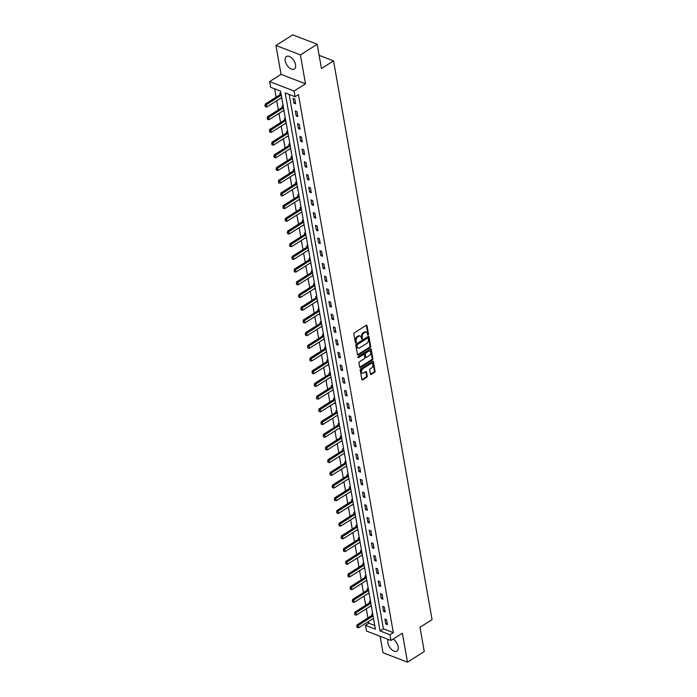 <?xml version="1.0" encoding="UTF-8"?>
<svg xmlns="http://www.w3.org/2000/svg" width="697" height="697" viewBox="0 0 697 697"><rect width="100%" height="100%" fill="white"/><g stroke="black" fill="none" stroke-linecap="round" stroke-linejoin="round"><path stroke-width="1.05" d="M368.173 335.03A0.653 0.436 111.1 0 0 368.539 334.177L367.04 325.691A0.932 0.627 111.1 0 0 366.239 325.307L354.381 332.809A0.932 0.627 111.1 0 0 353.858 334.029L355.357 342.515A0.653 0.436 111.1 0 0 356.28 341.931L356.089 340.833A2.997 2.004 111.1 0 1 357.744 336.947L358.737 336.32A2.997 2.004 111.1 0 1 360.262 336.085A2.997 2.004 111.1 0 1 361.29 337.54L361.49 338.637A0.653 0.436 111.1 0 0 362.414 338.054L362.213 336.956A2.997 2.004 111.1 0 1 363.878 333.07L364.862 332.443A2.997 2.004 111.1 0 1 366.387 332.208A2.997 2.004 111.1 0 1 367.424 333.663L367.615 334.76A0.653 0.436 111.1 0 0 368.173 335.03M367.607 334.708A0.653 0.436 111.1 0 0 367.877 333.924L366.378 325.438A0.932 0.627 111.1 0 0 366.326 325.255M355.348 342.462A0.653 0.436 111.1 0 0 355.618 341.678L355.426 340.58L356.089 340.833M361.482 338.585A0.653 0.436 111.1 0 0 361.752 337.801L361.56 336.703L362.213 336.956M388.238 639.41A7.432 4.104 -122.3 0 0 387.872 642.834A7.432 4.104 -122.3 0 0 391.714 649.604A7.432 4.104 -122.3 0 0 397.002 651.103A7.432 4.104 -122.3 0 0 398.179 646.807A7.432 4.104 -122.3 0 0 393.125 639.097M295.554 64.786A7.432 4.104 -122.3 0 0 291.712 58.017A7.432 4.104 -122.3 0 0 286.423 56.518A7.432 4.104 -122.3 0 0 285.247 60.813A7.432 4.104 -122.3 0 0 289.081 67.583A7.432 4.104 -122.3 0 0 294.369 69.081A7.432 4.104 -122.3 0 0 295.554 64.786M370.403 374.062A0.932 0.627 111.1 0 0 371.205 374.446L374.533 372.337A0.932 0.627 111.1 0 0 375.056 371.126L373.392 361.691A0.932 0.627 111.1 0 0 372.59 361.307L360.724 368.818A0.932 0.627 111.1 0 0 360.21 370.029L361.874 379.464A0.932 0.627 111.1 0 0 362.675 379.848L366.692 377.304A0.932 0.627 111.1 0 0 367.214 376.084L366.5 372.05A0.932 0.627 111.1 0 0 365.698 371.667L363.703 372.93A2.5 1.673 111.1 0 1 362.431 373.122A2.5 1.673 111.1 0 1 361.551 371.065A2.5 1.673 111.1 0 1 362.954 368.652L370.76 363.712A2.5 1.673 111.1 0 1 372.041 363.512A2.5 1.673 111.1 0 1 372.921 365.577A2.5 1.673 111.1 0 1 371.518 367.99L370.212 368.809A0.932 0.627 111.1 0 0 369.698 370.029L370.403 374.062M389.963 634.767L390.965 640.465L366.509 631.046L365.507 625.348L375.422 629.164L280.551 91.115L270.636 87.291L269.626 81.593L294.082 91.011L295.084 96.709L285.178 92.893L380.048 630.942L389.963 634.767L393.317 632.641L298.447 94.592L295.084 96.709M317.187 44.268L300.398 54.889L275.951 45.471L292.731 34.85L317.187 44.268L321.465 68.533L333.549 60.892L432.07 619.624L419.986 627.265L424.264 651.529L407.475 662.15L402.378 633.242L390.965 640.465M275.951 45.471L281.048 74.37L305.495 83.797L300.398 54.889M305.495 83.797L294.082 91.011M370.151 347.481A0.932 0.627 111.1 0 0 370.673 346.27L369.009 336.834A0.932 0.627 111.1 0 0 368.208 336.459L356.341 343.961A0.932 0.627 111.1 0 0 355.827 345.172L357.491 354.607A0.932 0.627 111.1 0 0 358.293 354.991L370.151 347.481L369.488 347.228A0.932 0.627 111.1 0 0 370.011 346.017L368.347 336.581A0.932 0.627 111.1 0 0 368.295 336.407M371.196 349.267L372.86 358.694A0.932 0.627 111.1 0 1 372.346 359.913L360.48 367.415A0.932 0.627 111.1 0 1 359.678 367.031L358.972 362.998A0.932 0.627 111.1 0 1 359.486 361.778L364.296 358.737A0.932 0.627 111.1 0 0 364.819 357.526L364.348 354.843A0.932 0.627 111.1 0 0 363.546 354.459L358.537 357.631A0.653 0.436 111.1 0 1 358.336 356.515L370.403 348.883A0.932 0.627 111.1 0 1 371.196 349.267L370.543 349.014L372.198 358.441L372.86 358.694M380.126 636.291L383.028 652.732L407.475 662.15M333.549 60.892L319.139 55.342M289.177 94.435L383.402 628.825L393.317 632.641M293.088 98.294L293.951 103.182L295.606 103.818L294.744 98.93L293.088 98.294M295.328 110.997L296.19 115.885L297.846 116.521L296.983 111.633L295.328 110.997M297.575 123.7L298.429 128.588L300.085 129.224L299.222 124.336L297.575 123.7M299.815 136.403L300.668 141.291L302.324 141.927L301.461 137.039L299.815 136.403M302.054 149.106L302.916 153.985L304.563 154.629L303.7 149.742L302.054 149.106M304.293 161.809L305.155 166.688L306.802 167.324L305.939 162.445L304.293 161.809M306.532 174.511L307.394 179.39L309.041 180.026L308.179 175.147L306.532 174.511M308.771 187.214L309.634 192.093L311.28 192.729L310.418 187.85L308.771 187.214M311.01 199.908L311.873 204.796L313.519 205.432L312.665 200.544L311.01 199.908M313.249 212.611L314.112 217.499L315.767 218.135L314.905 213.247L313.249 212.611M315.488 225.314L316.351 230.202L318.006 230.838L317.144 225.95L315.488 225.314M317.727 238.017L318.59 242.905L320.245 243.541L319.383 238.653L317.727 238.017M319.967 250.72L320.829 255.607L322.484 256.243L321.622 251.356L319.967 250.72M322.206 263.422L323.068 268.31L324.724 268.946L323.861 264.058L322.206 263.422M324.445 276.125L325.307 281.013L326.963 281.649L326.1 276.761L324.445 276.125M326.684 288.828L327.546 293.716L329.202 294.352L328.339 289.464L326.684 288.828M328.932 301.531L329.786 306.419L331.441 307.055L330.578 302.167L328.932 301.531M331.171 314.234L332.025 319.121L333.68 319.757L332.817 314.87L331.171 314.234M333.41 326.937L334.272 331.816L335.919 332.46L335.057 327.573L333.41 326.937M335.649 339.639L336.512 344.518L338.158 345.154L337.296 340.275L335.649 339.639M337.888 352.342L338.751 357.221L340.397 357.857L339.535 352.978L337.888 352.342M340.127 365.045L340.99 369.924L342.636 370.56L341.783 365.681L340.127 365.045M342.366 377.739L343.229 382.627L344.876 383.263L344.022 378.384L342.366 377.739M344.606 390.442L345.468 395.33L347.123 395.966L346.261 391.078L344.606 390.442M346.845 403.145L347.707 408.033L349.363 408.669L348.5 403.781L346.845 403.145M349.084 415.848L349.946 420.735L351.602 421.371L350.739 416.484L349.084 415.848M351.323 428.55L352.185 433.438L353.841 434.074L352.978 429.186L351.323 428.55M353.562 441.253L354.425 446.141L356.08 446.777L355.217 441.889L353.562 441.253M355.801 453.956L356.664 458.844L358.319 459.48L357.456 454.592L355.801 453.956M358.04 466.659L358.903 471.547L360.558 472.183L359.696 467.295L358.04 466.659M360.288 479.362L361.142 484.249L362.797 484.885L361.935 479.998L360.288 479.362M362.527 492.065L363.381 496.952L365.036 497.588L364.174 492.701L362.527 492.065M364.766 504.767L365.629 509.646L367.275 510.291L366.413 505.403L364.766 504.767M367.005 517.47L367.868 522.349L369.515 522.985L368.652 518.106L367.005 517.47M369.244 530.173L370.107 535.052L371.754 535.688L370.891 530.809L369.244 530.173M371.484 542.876L372.346 547.755L373.993 548.391L373.139 543.512L371.484 542.876M373.723 555.57L374.585 560.458L376.232 561.094L375.378 556.215L373.723 555.57M375.962 568.273L376.824 573.161L378.48 573.797L377.617 568.909L375.962 568.273M378.201 580.976L379.063 585.863L380.719 586.499L379.856 581.612L378.201 580.976M380.44 593.678L381.303 598.566L382.958 599.202L382.095 594.314L380.44 593.678M382.679 606.381L383.542 611.269L385.197 611.905L384.335 607.017L382.679 606.381M384.918 619.084L385.781 623.972L387.436 624.608L386.574 619.72L384.918 619.084M274.635 88.833L276.108 97.179M276.735 100.708L278.347 109.882M278.974 113.411L280.586 122.585M281.213 126.113L282.825 135.288M283.452 138.816L285.064 147.982M285.692 151.519L287.312 160.685M287.931 164.222L289.551 173.387M290.17 176.925L291.79 186.09M292.409 189.628L294.029 198.793M294.648 202.33L296.269 211.496M296.887 215.033L298.508 224.199M299.126 227.727L300.747 236.902M301.365 240.43L302.986 249.604M303.613 253.133L305.225 262.307M305.852 265.836L307.464 275.01M308.091 278.539L309.703 287.713M310.331 291.241L311.942 300.416M312.57 303.944L314.181 313.119M314.809 316.647L316.421 325.813M317.048 329.35L318.668 338.515M319.287 342.053L320.908 351.218M321.526 354.756L323.147 363.921M323.765 367.458L325.386 376.624M326.004 380.161L327.625 389.327M328.243 392.864L329.864 402.03M330.483 405.558L332.103 414.732M332.722 418.261L334.342 427.435M334.969 430.964L336.581 440.138M337.209 443.667L338.82 452.841M339.448 456.369L341.06 465.544M341.687 469.072L343.299 478.247M343.926 481.775L345.538 490.949M346.165 494.478L347.777 503.643M348.404 507.181L350.025 516.346M350.643 519.884L352.264 529.049M352.882 532.586L354.503 541.752M355.122 545.289L356.742 554.455M357.361 557.992L358.981 567.158M359.6 570.695L361.22 579.86M361.839 583.389L363.459 592.563M364.078 596.092L365.698 605.266M366.326 608.795L367.938 617.969M368.565 621.497L368.861 623.223L374.777 625.497M280.996 93.633L279.872 93.206L280.124 94.618M280.821 98.12L281.858 98.521M283.235 106.336L282.111 105.909L282.363 107.312M283.06 110.823L284.097 111.224M269.408 130.836L269.826 132.134L269.678 129.485L284.454 120.137A0.95 0.636 -68.9 0 0 284.646 119.971L285.474 119.065L284.35 118.603L284.603 120.015M285.3 123.526L286.336 123.927M287.713 131.742L286.598 131.306L286.842 132.718M287.539 136.229L288.575 136.629M273.886 156.241L274.304 157.539L274.156 154.882L288.933 145.542A0.95 0.636 -68.9 0 0 289.124 145.377L289.961 144.471L288.837 144.009L289.081 145.42M289.778 148.931L290.815 149.324M292.191 157.147L291.076 156.712L291.32 158.123M292.026 161.634L293.054 162.026M294.43 169.85L293.315 169.415L293.559 170.826M294.265 174.337L295.293 174.729M280.612 194.35L281.022 195.648L280.882 192.991L295.65 183.651A0.95 0.636 -68.9 0 0 295.85 183.485L296.678 182.579L295.554 182.117L295.798 183.529M296.504 187.04L297.532 187.432M298.908 195.247L297.793 194.82L298.037 196.232M298.743 199.743L299.771 200.135M285.09 219.747L285.5 221.045L285.361 218.396L300.128 209.056A0.95 0.636 -68.9 0 0 300.329 208.891L301.156 207.985L300.032 207.523L300.285 208.934M300.982 212.446L302.01 212.838M303.387 220.653L302.271 220.226L302.524 221.637M303.221 225.14L304.249 225.54M289.569 245.152L289.978 246.45L289.839 243.802L304.606 234.462A0.95 0.636 -68.9 0 0 304.807 234.288L305.635 233.382L304.511 232.929L304.763 234.34M305.46 237.843L306.488 238.243M307.874 246.058L306.75 245.632L307.002 247.043M307.699 250.545L308.727 250.946M310.113 258.761L308.989 258.334L309.241 259.746M309.938 263.248L310.967 263.649M296.286 283.261L296.704 284.559L296.556 281.91L311.332 272.562A0.95 0.636 -68.9 0 0 311.524 272.396L312.352 271.49L311.228 271.037L311.481 272.449M312.178 275.951L313.214 276.352M314.591 284.167L313.467 283.74L313.72 285.143M314.417 288.654L315.453 289.055M300.764 308.666L301.182 309.965L301.034 307.316L315.811 297.967A0.95 0.636 -68.9 0 0 316.002 297.802L316.83 296.896L315.706 296.434L315.959 297.846M316.656 301.357L317.693 301.757M319.069 309.573L317.954 309.137L318.198 310.548M318.895 314.059L319.932 314.46M321.308 322.275L320.193 321.84L320.437 323.251M321.134 326.762L322.171 327.163M307.49 346.775L307.9 348.073L307.752 345.416L322.528 336.076A0.95 0.636 -68.9 0 0 322.72 335.91L323.556 335.004L322.432 334.543L322.676 335.954M323.382 339.465L324.41 339.857M325.787 347.681L324.671 347.245L324.915 348.657M325.621 352.168L326.649 352.56M311.968 372.181L312.378 373.479L312.239 370.821L327.006 361.482A0.95 0.636 -68.9 0 0 327.207 361.316L328.034 360.41L326.91 359.948L327.154 361.36M327.86 364.871L328.888 365.263M330.265 373.078L329.15 372.651L329.393 374.062M330.099 377.574L331.127 377.966M332.504 385.781L331.389 385.354L331.641 386.765M332.338 390.276L333.366 390.668M334.743 398.484L333.628 398.057L333.88 399.468M334.577 402.971L335.606 403.371M336.982 411.186L335.867 410.76L336.12 412.171M336.817 415.673L337.845 416.074M323.164 435.686L323.574 436.984L323.434 434.336L338.202 424.996A0.95 0.636 -68.9 0 0 338.402 424.822L339.23 423.915L338.106 423.462L338.359 424.874M339.056 428.376L340.084 428.777M341.469 436.592L340.345 436.165L340.598 437.577M341.295 441.079L342.323 441.48M327.642 461.092L328.06 462.39L327.912 459.741L342.689 450.393A0.95 0.636 -68.9 0 0 342.88 450.227L343.708 449.321L342.584 448.868L342.837 450.279M343.534 453.782L344.571 454.183M345.947 461.998L344.823 461.571L345.076 462.974M345.773 466.485L346.81 466.885M348.186 474.701L347.062 474.265L347.315 475.676M348.012 479.188L349.049 479.588M334.36 499.2L334.778 500.498L334.63 497.85L349.406 488.501A0.95 0.636 -68.9 0 0 349.598 488.336L350.425 487.43L349.31 486.968L349.554 488.379M350.251 491.89L351.288 492.291M352.665 500.106L351.549 499.671L351.793 501.082M352.49 504.593L353.527 504.994M338.847 524.606L339.256 525.904L339.108 523.247L353.884 513.907A0.95 0.636 -68.9 0 0 354.076 513.741L354.912 512.835L353.788 512.373L354.032 513.785M354.738 517.296L355.766 517.688M357.143 525.512L356.028 525.076L356.272 526.488M356.977 529.999L358.005 530.391M359.382 538.215L358.267 537.779L358.511 539.19M359.216 542.702L360.244 543.094M361.621 550.909L360.506 550.482L360.75 551.893M361.455 555.404L362.484 555.797M363.86 563.612L362.745 563.185L362.998 564.596M363.695 568.107L364.723 568.499M350.042 588.111L350.452 589.409L350.312 586.761L365.08 577.421A0.95 0.636 -68.9 0 0 365.28 577.247L366.108 576.349L364.984 575.888L365.237 577.299M365.934 580.801L366.962 581.202M368.338 589.017L367.223 588.59L367.476 590.002M368.173 593.504L369.201 593.905M354.52 613.517L354.939 614.815L354.79 612.166L369.558 602.827A0.95 0.636 -68.9 0 0 369.758 602.652L370.586 601.746L369.462 601.293L369.715 602.705M370.412 606.207L371.44 606.608M372.825 614.423L371.701 613.996L371.954 615.407M372.651 618.91L373.679 619.311M368.861 623.223L365.507 625.348M281.048 74.37L269.626 81.593M383.402 628.825L380.048 630.942M293.951 103.182L295.336 102.302M296.19 115.885L297.575 115.005M298.429 128.588L299.815 127.708M300.668 141.291L302.054 140.411M302.916 153.985L304.301 153.113M305.155 166.688L306.541 165.816M307.394 179.39L308.78 178.519M309.634 192.093L311.019 191.222M311.873 204.796L313.258 203.925M314.112 217.499L315.497 216.628M316.351 230.202L317.736 229.322M318.59 242.905L319.975 242.025M320.829 255.607L322.214 254.727M323.068 268.31L324.453 267.43M325.307 281.013L326.693 280.133M327.546 293.716L328.932 292.836M329.786 306.419L331.171 305.539M332.025 319.121L333.41 318.241M334.272 331.816L335.658 330.944M336.512 344.518L337.897 343.647M338.751 357.221L340.136 356.35M340.99 369.924L342.375 369.053M343.229 382.627L344.614 381.756M345.468 395.33L346.853 394.458M347.707 408.033L349.092 407.153M349.946 420.735L351.332 419.855M352.185 433.438L353.571 432.558M354.425 446.141L355.81 445.261M356.664 458.844L358.049 457.964M358.903 471.547L360.288 470.667M361.142 484.249L362.527 483.369M363.381 496.952L364.766 496.072M365.629 509.646L367.014 508.775M367.868 522.349L369.253 521.478M370.107 535.052L371.492 534.181M372.346 547.755L373.731 546.884M374.585 560.458L375.971 559.586M376.824 573.161L378.21 572.289M379.063 585.863L380.449 584.983M381.303 598.566L382.688 597.686M383.542 611.269L384.927 610.389M385.781 623.972L387.166 623.092M366.387 332.208L365.733 331.955A2.997 2.004 111.1 0 0 364.2 332.19L364.862 332.443M361.56 336.703A2.997 2.004 111.1 0 1 363.215 332.809L364.2 332.19M360.262 336.085L359.6 335.832A2.997 2.004 111.1 0 0 358.075 336.067L358.737 336.32M355.426 340.58A2.997 2.004 111.1 0 1 357.082 336.686L358.075 336.067M357.544 354.782A0.932 0.627 111.1 0 0 357.631 354.729L369.488 347.228M368.243 338.298A0.653 0.436 111.1 0 0 367.676 338.036L357.265 344.623A0.653 0.436 111.1 0 0 356.908 345.468L357.108 346.627A2.997 2.004 111.1 0 0 358.145 348.091A2.997 2.004 111.1 0 0 359.669 347.855L366.788 343.351A2.997 2.004 111.1 0 0 368.443 339.456L368.243 338.298M367.563 337.993A0.653 0.436 111.1 0 0 367.023 337.775L367.676 338.036M358.145 348.091L357.483 347.838A2.997 2.004 111.1 0 1 356.446 346.374L356.245 345.215A0.653 0.436 111.1 0 1 356.603 344.362L367.023 337.775M359.73 367.206A0.932 0.627 111.1 0 0 359.818 367.162L371.684 359.661A0.932 0.627 111.1 0 0 372.198 358.441M364.026 354.39L363.364 354.137A0.932 0.627 111.1 0 0 362.884 354.207L357.97 357.317M369.288 355.583A2.5 1.673 111.1 0 0 370.699 353.17A2.5 1.673 111.1 0 0 369.811 351.105A2.5 1.673 111.1 0 0 368.539 351.305L365.786 353.048A0.932 0.627 111.1 0 0 365.272 354.259L365.742 356.942A0.932 0.627 111.1 0 0 366.544 357.317L369.288 355.583M369.811 351.105L369.149 350.852A2.5 1.673 111.1 0 0 367.877 351.053L368.539 351.305M366.064 357.395L365.402 357.143A0.932 0.627 111.1 0 1 365.08 356.681L364.609 354.006A0.932 0.627 111.1 0 1 365.123 352.787L367.877 351.053M372.041 363.512L371.379 363.259A2.5 1.673 111.1 0 0 370.098 363.459L370.76 363.712M362.431 373.122L361.769 372.869A2.5 1.673 111.1 0 1 360.889 370.813A2.5 1.673 111.1 0 1 362.292 368.399L370.098 363.459M361.926 379.638A0.932 0.627 111.1 0 0 362.013 379.586L366.03 377.051A0.932 0.627 111.1 0 0 366.552 375.831L365.838 371.797A0.932 0.627 111.1 0 0 365.786 371.623M370.455 374.237A0.932 0.627 111.1 0 0 370.543 374.193L373.871 372.085A0.932 0.627 111.1 0 0 374.394 370.874L372.729 361.438A0.932 0.627 111.1 0 0 372.677 361.264M280.996 93.659L280.168 94.565A0.95 0.636 -68.9 0 1 279.976 94.731L265.2 104.08L266.393 104.533L266.82 106.981L281.588 97.632A0.95 0.636 -68.9 0 1 281.693 97.58M264.93 105.43L265.348 106.728L265.2 104.08M281.257 95.123A0.95 0.636 -68.9 0 1 281.161 95.193L265.13 105.508M266.82 106.981L265.348 106.728M283.235 106.362L282.407 107.268A0.95 0.636 -68.9 0 1 282.215 107.434L267.439 116.782L268.633 117.235L269.059 119.684L283.836 110.335A0.95 0.636 -68.9 0 1 283.932 110.283M267.169 118.133L267.587 119.431L267.439 116.782M283.496 107.826A0.95 0.636 -68.9 0 1 283.4 107.896L267.369 118.211M269.059 119.684L267.587 119.431M269.678 129.485L270.872 129.938L271.299 132.386L286.075 123.038A0.95 0.636 -68.9 0 1 286.171 122.986M285.735 120.529A0.95 0.636 -68.9 0 1 285.639 120.598L269.608 130.914M271.299 132.386L269.826 132.134M287.713 131.768L286.885 132.674A0.95 0.636 -68.9 0 1 286.694 132.839L271.917 142.188L273.111 142.641L273.538 145.081L288.314 135.741A0.95 0.636 -68.9 0 1 288.41 135.688M271.647 143.538L272.065 144.837L271.917 142.188M287.974 133.232A0.95 0.636 -68.9 0 1 287.878 133.301L271.847 143.617M273.538 145.081L272.065 144.837M274.156 154.882L275.35 155.344L275.777 157.783L290.553 148.444A0.95 0.636 -68.9 0 1 290.649 148.391M290.213 145.934A0.95 0.636 -68.9 0 1 290.118 146.004L274.087 156.32M275.777 157.783L274.304 157.539M292.2 157.173L291.363 158.08A0.95 0.636 -68.9 0 1 291.172 158.245L276.395 167.585L277.589 168.047L278.016 170.486L292.792 161.146A0.95 0.636 -68.9 0 1 292.888 161.094M276.134 168.944L276.543 170.242L276.395 167.585M292.452 158.637A0.95 0.636 -68.9 0 1 292.357 158.707L276.326 169.023M278.016 170.486L276.543 170.242M294.439 169.876L293.611 170.782A0.95 0.636 -68.9 0 1 293.411 170.948L278.643 180.288L279.828 180.75L280.255 183.189L295.031 173.849A0.95 0.636 -68.9 0 1 295.127 173.797M278.373 181.647L278.783 182.945L278.643 180.288M294.692 171.34A0.95 0.636 -68.9 0 1 294.596 171.41L278.565 181.717M280.255 183.189L278.783 182.945M280.882 192.991L282.067 193.452L282.503 195.892L297.27 186.552A0.95 0.636 -68.9 0 1 297.366 186.5M296.931 184.043A0.95 0.636 -68.9 0 1 296.844 184.104L280.804 194.419M282.503 195.892L281.022 195.648M298.917 195.282L298.089 196.188A0.95 0.636 -68.9 0 1 297.889 196.354L283.121 205.693L284.306 206.155L284.742 208.595L299.51 199.255A0.95 0.636 -68.9 0 1 299.605 199.203M282.851 207.053L283.261 208.351L283.121 205.693M299.17 196.746A0.95 0.636 -68.9 0 1 299.083 196.807L283.043 207.122M284.742 208.595L283.261 208.351M285.361 218.396L286.545 218.858L286.981 221.297L301.749 211.958A0.95 0.636 -68.9 0 1 301.845 211.905M301.409 209.44A0.95 0.636 -68.9 0 1 301.322 209.509L285.291 219.825M286.981 221.297L285.5 221.045M303.395 220.688L302.568 221.585A0.95 0.636 -68.9 0 1 302.367 221.759L287.6 231.099L288.785 231.561L289.22 234L303.988 224.661A0.95 0.636 -68.9 0 1 304.084 224.608M287.33 232.45L287.739 233.748L287.6 231.099M303.657 222.143A0.95 0.636 -68.9 0 1 303.561 222.212L287.53 232.528M289.22 234L287.739 233.748M289.839 243.802L291.024 244.264L291.459 246.703L306.227 237.363A0.95 0.636 -68.9 0 1 306.323 237.311M305.896 234.845A0.95 0.636 -68.9 0 1 305.8 234.915L289.769 245.231M291.459 246.703L289.978 246.45M307.874 246.085L307.046 246.991A0.95 0.636 -68.9 0 1 306.846 247.165L292.078 256.505L293.263 256.958L293.698 259.406L308.466 250.057A0.95 0.636 -68.9 0 1 308.562 250.014M291.808 257.855L292.217 259.153L292.078 256.505M308.135 247.548A0.95 0.636 -68.9 0 1 308.039 247.618L292.008 257.934M293.698 259.406L292.217 259.153M310.113 258.787L309.285 259.693A0.95 0.636 -68.9 0 1 309.085 259.859L294.317 269.208L295.511 269.661L295.937 272.109L310.705 262.76A0.95 0.636 -68.9 0 1 310.81 262.708M294.047 270.558L294.465 271.856L294.317 269.208M310.374 260.251A0.95 0.636 -68.9 0 1 310.278 260.321L294.247 270.636M295.937 272.109L294.465 271.856M296.556 281.91L297.75 282.363L298.177 284.812L312.944 275.463A0.95 0.636 -68.9 0 1 313.049 275.411M312.613 272.954A0.95 0.636 -68.9 0 1 312.517 273.024L296.486 283.339M298.177 284.812L296.704 284.559M314.591 284.193L313.763 285.099A0.95 0.636 -68.9 0 1 313.572 285.265L298.795 294.613L299.989 295.066L300.416 297.514L315.192 288.166A0.95 0.636 -68.9 0 1 315.288 288.114M298.525 295.964L298.943 297.262L298.795 294.613M314.852 285.657A0.95 0.636 -68.9 0 1 314.756 285.726L298.725 296.042M300.416 297.514L298.943 297.262M301.034 307.316L302.228 307.769L302.655 310.217L317.431 300.869A0.95 0.636 -68.9 0 1 317.527 300.816M317.091 298.36A0.95 0.636 -68.9 0 1 316.996 298.429L300.965 308.745M302.655 310.217L301.182 309.965M319.069 309.599L318.241 310.505A0.95 0.636 -68.9 0 1 318.05 310.67L303.273 320.019L304.467 320.472L304.894 322.92L319.67 313.572A0.95 0.636 -68.9 0 1 319.766 313.519M303.003 321.369L303.422 322.667L303.273 320.019M319.331 311.062A0.95 0.636 -68.9 0 1 319.235 311.132L303.204 321.448M304.894 322.92L303.422 322.667M321.317 322.302L320.481 323.208A0.95 0.636 -68.9 0 1 320.289 323.373L305.513 332.713L306.706 333.175L307.133 335.614L321.909 326.274A0.95 0.636 -68.9 0 1 322.005 326.222M305.242 334.072L305.661 335.37L305.513 332.713M321.57 323.765A0.95 0.636 -68.9 0 1 321.474 323.835L305.443 334.151M307.133 335.614L305.661 335.37M307.752 345.416L308.945 345.878L309.372 348.317L324.149 338.977A0.95 0.636 -68.9 0 1 324.244 338.925M323.809 336.468A0.95 0.636 -68.9 0 1 323.713 336.538L307.682 346.853M309.372 348.317L307.9 348.073M325.795 347.707L324.968 348.613A0.95 0.636 -68.9 0 1 324.767 348.779L309.999 358.119L311.184 358.58L311.611 361.02L326.388 351.68A0.95 0.636 -68.9 0 1 326.484 351.628M309.729 359.478L310.139 360.776L309.999 358.119M326.048 349.171A0.95 0.636 -68.9 0 1 325.952 349.241L309.921 359.547M311.611 361.02L310.139 360.776M312.239 370.821L313.423 371.283L313.859 373.723L328.627 364.383A0.95 0.636 -68.9 0 1 328.723 364.331M328.287 361.874A0.95 0.636 -68.9 0 1 328.2 361.935L312.16 372.25M313.859 373.723L312.378 373.479M330.273 373.113L329.446 374.019A0.95 0.636 -68.9 0 1 329.245 374.184L314.478 383.524L315.663 383.986L316.098 386.426L330.866 377.086A0.95 0.636 -68.9 0 1 330.962 377.033M314.208 384.883L314.617 386.182L314.478 383.524M330.526 374.577A0.95 0.636 -68.9 0 1 330.439 374.637L314.399 384.953M316.098 386.426L314.617 386.182M332.513 385.816L331.685 386.722A0.95 0.636 -68.9 0 1 331.484 386.887L316.717 396.227L317.902 396.689L318.337 399.128L333.105 389.789A0.95 0.636 -68.9 0 1 333.201 389.736M316.447 397.578L316.856 398.876L316.717 396.227M332.765 387.271A0.95 0.636 -68.9 0 1 332.678 387.34L316.647 397.656M318.337 399.128L316.856 398.876M334.752 398.518L333.924 399.416A0.95 0.636 -68.9 0 1 333.724 399.59L318.956 408.93L320.141 409.392L320.576 411.831L335.344 402.491A0.95 0.636 -68.9 0 1 335.44 402.439M318.686 410.28L319.095 411.578L318.956 408.93M335.013 399.973A0.95 0.636 -68.9 0 1 334.917 400.043L318.886 410.359M320.576 411.831L319.095 411.578M336.991 411.213L336.163 412.119A0.95 0.636 -68.9 0 1 335.963 412.293L321.195 421.633L322.38 422.094L322.816 424.534L337.583 415.194A0.95 0.636 -68.9 0 1 337.679 415.142M320.925 422.983L321.334 424.281L321.195 421.633M337.252 412.676A0.95 0.636 -68.9 0 1 337.156 412.746L321.125 423.062M322.816 424.534L321.334 424.281M323.434 434.336L324.619 434.789L325.055 437.237L339.822 427.888A0.95 0.636 -68.9 0 1 339.918 427.845M339.491 425.379A0.95 0.636 -68.9 0 1 339.395 425.449L323.364 435.764M325.055 437.237L323.574 436.984M341.469 436.618L340.641 437.524A0.95 0.636 -68.9 0 1 340.441 437.69L325.673 447.038L326.867 447.491L327.294 449.94L342.061 440.591A0.95 0.636 -68.9 0 1 342.166 440.539M325.403 448.389L325.821 449.687L325.673 447.038M341.73 438.082A0.95 0.636 -68.9 0 1 341.635 438.152L325.604 448.467M327.294 449.94L325.821 449.687M327.912 459.741L329.106 460.194L329.533 462.642L344.309 453.294A0.95 0.636 -68.9 0 1 344.405 453.242M343.969 450.785A0.95 0.636 -68.9 0 1 343.874 450.854L327.843 461.17M329.533 462.642L328.06 462.39M345.947 462.024L345.12 462.93A0.95 0.636 -68.9 0 1 344.928 463.096L330.151 472.444L331.345 472.897L331.772 475.345L346.548 465.997A0.95 0.636 -68.9 0 1 346.644 465.944M329.881 473.794L330.3 475.093L330.151 472.444M346.209 463.488A0.95 0.636 -68.9 0 1 346.113 463.557L330.082 473.873M331.772 475.345L330.3 475.093M348.186 474.727L347.359 475.633A0.95 0.636 -68.9 0 1 347.167 475.798L332.391 485.147L333.584 485.6L334.011 488.048L348.788 478.7A0.95 0.636 -68.9 0 1 348.883 478.647M332.12 486.497L332.539 487.795L332.391 485.147M348.448 476.19A0.95 0.636 -68.9 0 1 348.352 476.26L332.321 486.576M334.011 488.048L332.539 487.795M334.63 497.85L335.823 498.303L336.25 500.751L351.027 491.402A0.95 0.636 -68.9 0 1 351.122 491.35M350.687 488.893A0.95 0.636 -68.9 0 1 350.591 488.963L334.56 499.279M336.25 500.751L334.778 500.498M352.673 500.132L351.837 501.038A0.95 0.636 -68.9 0 1 351.645 501.204L336.869 510.544L338.062 511.006L338.489 513.445L353.266 504.105A0.95 0.636 -68.9 0 1 353.362 504.053M336.599 511.903L337.017 513.201L336.869 510.544M352.926 501.596A0.95 0.636 -68.9 0 1 352.83 501.666L336.799 511.981M338.489 513.445L337.017 513.201M339.108 523.247L340.302 523.708L340.728 526.148L355.505 516.808A0.95 0.636 -68.9 0 1 355.601 516.756M355.165 514.299A0.95 0.636 -68.9 0 1 355.069 514.369L339.038 524.684M340.728 526.148L339.256 525.904M357.152 525.538L356.324 526.444A0.95 0.636 -68.9 0 1 356.123 526.61L341.356 535.949L342.541 536.411L342.976 538.851L357.744 529.511A0.95 0.636 -68.9 0 1 357.84 529.459M341.086 537.309L341.495 538.607L341.356 535.949M357.404 527.002A0.95 0.636 -68.9 0 1 357.317 527.071L341.277 537.378M342.976 538.851L341.495 538.607M359.391 538.241L358.563 539.147A0.95 0.636 -68.9 0 1 358.363 539.312L343.595 548.652L344.78 549.114L345.215 551.554L359.983 542.214A0.95 0.636 -68.9 0 1 360.079 542.161M343.325 550.011L343.734 551.31L343.595 548.652M359.643 539.705A0.95 0.636 -68.9 0 1 359.556 539.766L343.516 550.081M345.215 551.554L343.734 551.31M361.63 550.944L360.802 551.85A0.95 0.636 -68.9 0 1 360.602 552.015L345.834 561.355L347.019 561.817L347.454 564.256L362.222 554.917A0.95 0.636 -68.9 0 1 362.318 554.864M345.564 562.714L345.973 564.012L345.834 561.355M361.882 552.407A0.95 0.636 -68.9 0 1 361.795 552.468L345.756 562.784M347.454 564.256L345.973 564.012M363.869 563.646L363.041 564.553A0.95 0.636 -68.9 0 1 362.841 564.718L348.073 574.058L349.258 574.52L349.694 576.959L364.461 567.619A0.95 0.636 -68.9 0 1 364.557 567.567M347.803 575.408L348.212 576.707L348.073 574.058M364.122 565.101A0.95 0.636 -68.9 0 1 364.034 565.171L348.003 575.487M349.694 576.959L348.212 576.707M350.312 586.761L351.497 587.222L351.933 589.662L366.7 580.322A0.95 0.636 -68.9 0 1 366.796 580.27M366.369 577.804A0.95 0.636 -68.9 0 1 366.273 577.874L350.243 588.19M351.933 589.662L350.452 589.409M368.347 589.043L367.519 589.95A0.95 0.636 -68.9 0 1 367.319 590.124L352.551 599.464L353.736 599.925L354.172 602.365L368.94 593.025A0.95 0.636 -68.9 0 1 369.035 592.973M352.281 600.814L352.691 602.112L352.551 599.464M368.608 590.507A0.95 0.636 -68.9 0 1 368.513 590.577L352.482 600.892M354.172 602.365L352.691 602.112M354.79 612.166L355.975 612.619L356.411 615.068L371.179 605.719A0.95 0.636 -68.9 0 1 371.274 605.676M370.848 603.21A0.95 0.636 -68.9 0 1 370.752 603.28L354.721 613.595M356.411 615.068L354.939 614.815M372.825 614.449L371.998 615.355A0.95 0.636 -68.9 0 1 371.797 615.521L357.03 624.869L358.223 625.322L358.65 627.77L373.418 618.422A0.95 0.636 -68.9 0 1 373.522 618.37M356.759 626.22L357.178 627.518L357.03 624.869M373.087 615.913A0.95 0.636 -68.9 0 1 372.991 615.982L356.96 626.298M358.65 627.77L357.178 627.518M367.877 333.924L368.539 334.177M355.618 341.678L356.28 341.931M361.752 337.801L362.414 338.054M363.215 332.809L363.878 333.07M357.082 336.686L357.744 336.947M366.378 325.438L367.04 325.691M357.631 354.729L358.293 354.991M368.347 336.581L369.009 336.834M370.011 346.017L370.673 346.27M356.603 344.362L357.265 344.623M356.245 345.215L356.908 345.468M356.446 346.374L357.108 346.627M371.684 359.661L372.346 359.913M359.818 367.162L360.48 367.415M362.884 354.207L363.546 354.459M357.988 357.422L358.537 357.631M365.123 352.787L365.786 353.048M364.609 354.006L365.272 354.259M365.08 356.681L365.742 356.942M362.292 368.399L362.954 368.652M365.838 371.797L366.5 372.05M366.552 375.831L367.214 376.084M366.03 377.051L366.692 377.304M362.013 379.586L362.675 379.848M372.729 361.438L373.392 361.691M374.394 370.874L375.056 371.126M373.871 372.085L374.533 372.337M370.543 374.193L371.205 374.446M279.976 94.731L281.161 95.193M280.168 94.565L281.231 94.975M282.215 107.434L283.4 107.896M282.407 107.268L283.47 107.678M284.454 120.137L285.639 120.598M284.646 119.971L285.709 120.381M286.694 132.839L287.878 133.301M286.885 132.674L287.948 133.083M288.933 145.542L290.118 146.004M289.124 145.377L290.187 145.786M291.172 158.245L292.357 158.707M291.363 158.08L292.426 158.489M293.411 170.948L294.596 171.41M293.611 170.782L294.665 171.192M295.65 183.651L296.844 184.104M295.85 183.485L296.905 183.895M297.889 196.354L299.083 196.807M298.089 196.188L299.144 196.598M300.128 209.056L301.322 209.509M300.329 208.891L301.383 209.292M302.367 221.759L303.561 222.212M302.568 221.585L303.631 221.994M304.606 234.462L305.8 234.915M304.807 234.288L305.87 234.697M306.846 247.165L308.039 247.618M307.046 246.991L308.109 247.4M309.085 259.859L310.278 260.321M309.285 259.693L310.348 260.103M311.332 272.562L312.517 273.024M311.524 272.396L312.587 272.806M313.572 285.265L314.756 285.726M313.763 285.099L314.826 285.509M315.811 297.967L316.996 298.429M316.002 297.802L317.065 298.211M318.05 310.67L319.235 311.132M318.241 310.505L319.304 310.914M320.289 323.373L321.474 323.835M320.481 323.208L321.544 323.617M322.528 336.076L323.713 336.538M322.72 335.91L323.783 336.32M324.767 348.779L325.952 349.241M324.968 348.613L326.022 349.023M327.006 361.482L328.2 361.935M327.207 361.316L328.261 361.726M329.245 374.184L330.439 374.637M329.446 374.019L330.5 374.428M331.484 386.887L332.678 387.34M331.685 386.722L332.739 387.123M333.724 399.59L334.917 400.043M333.924 399.416L334.987 399.825M335.963 412.293L337.156 412.746M336.163 412.119L337.226 412.528M338.202 424.996L339.395 425.449M338.402 424.822L339.465 425.231M340.441 437.69L341.635 438.152M340.641 437.524L341.704 437.934M342.689 450.393L343.874 450.854M342.88 450.227L343.943 450.637M344.928 463.096L346.113 463.557M345.12 462.93L346.182 463.339M347.167 475.798L348.352 476.26M347.359 475.633L348.422 476.042M349.406 488.501L350.591 488.963M349.598 488.336L350.661 488.745M351.645 501.204L352.83 501.666M351.837 501.038L352.9 501.448M353.884 513.907L355.069 514.369M354.076 513.741L355.139 514.151M356.123 526.61L357.317 527.071M356.324 526.444L357.378 526.854M358.363 539.312L359.556 539.766M358.563 539.147L359.617 539.556M360.602 552.015L361.795 552.468M360.802 551.85L361.856 552.259M362.841 564.718L364.034 565.171M363.041 564.553L364.095 564.953M365.08 577.421L366.273 577.874M365.28 577.247L366.343 577.656M367.319 590.124L368.513 590.577M367.519 589.95L368.582 590.359M369.558 602.827L370.752 603.28M369.758 602.652L370.821 603.062M371.797 615.521L372.991 615.982M371.998 615.355L373.061 615.765M367.354 337.723L368.016 337.984"/></g></svg>
